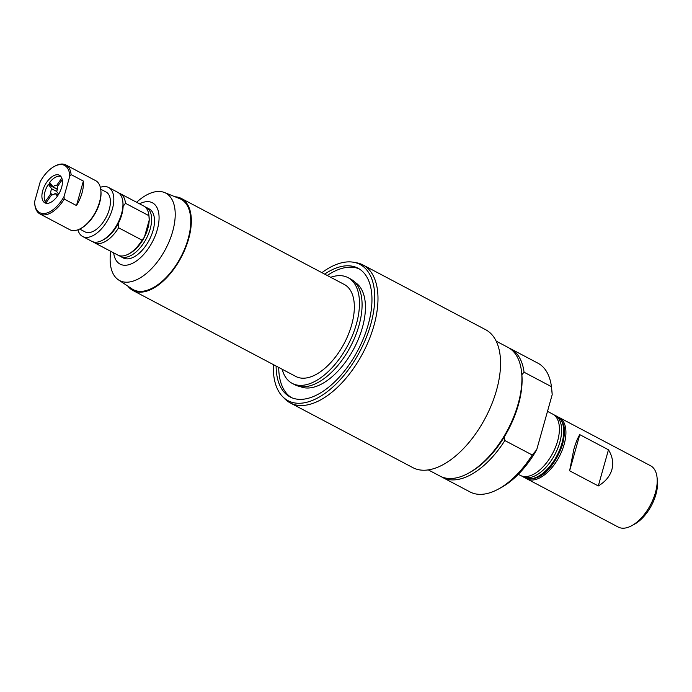 <?xml version="1.0" encoding="UTF-8"?>
<svg xmlns="http://www.w3.org/2000/svg" width="692" height="692" viewBox="0 0 692 692"><rect width="100%" height="100%" fill="white"/><g stroke="black" fill="none" stroke-linecap="round" stroke-linejoin="round"><path stroke-width="1.04" d="M51.822 185.205A14.264 7.491 -62.2 0 0 51.217 186.131L50.231 184.85A17.127 8.996 117.8 0 1 50.845 183.934M57.358 189.374L51.217 186.131M62.245 179.704L57.419 186.581A5.199 2.733 -62.2 0 1 56.58 191.381L51.744 188.829L48.31 184.366A15.129 7.941 -62.2 0 0 45.058 201.277A15.129 7.941 -62.2 0 0 45.265 201.666L50.905 193.622L53.094 194.781M46.312 203.301A15.596 8.192 117.8 0 1 45.611 202.367L45.265 201.666M48.31 184.366L50.231 184.85M48.769 184.479A15.596 8.192 117.8 0 1 49.945 182.775M61 176.616A15.129 7.941 -62.2 0 0 58.258 176.278A15.129 7.941 -62.2 0 0 49.677 182.42L53.111 186.883L57.419 189.15M57.393 196.156L55.213 193.327L58.223 194.919M100.703 189.201L106.092 192.039A22.525 11.833 117.8 0 1 107.874 213.543A22.525 11.833 117.8 0 1 89.804 232.495A22.525 11.833 117.8 0 1 85.055 231.889L79.675 229.043M144.965 206.847A27.723 14.567 117.8 0 1 146.332 207.41A27.723 14.567 117.8 0 1 148.52 233.87A27.723 14.567 117.8 0 1 126.29 257.19A27.723 14.567 117.8 0 1 120.443 256.447A27.723 14.567 117.8 0 1 119.206 255.633M146.332 207.41L149.204 208.923A27.723 14.567 117.8 0 1 144.438 247.572A27.723 14.567 117.8 0 1 129.153 258.713A27.723 14.567 117.8 0 1 123.314 257.96L120.443 256.447M100.331 187.333A27.723 14.567 117.8 0 1 108.514 187.445L117.649 192.264A27.723 14.567 117.8 0 1 122.839 201.692L123.003 203.318A25.993 13.65 117.8 0 1 123.115 206.346L125.468 203.31L148.936 215.696L149.195 220.117A25.993 13.65 117.8 0 1 144.412 237.122L142.059 240.167L118.591 227.772L118.332 223.36A25.993 13.65 117.8 0 1 103.912 239.493L102.468 240.271A27.723 14.567 117.8 0 1 97.598 242.053A27.723 14.567 117.8 0 1 91.759 241.3L82.633 236.482A27.723 14.567 117.8 0 1 77.919 229.787M118.886 193.077A27.723 14.567 117.8 0 1 120.252 193.639L143.728 206.034A27.723 14.567 117.8 0 1 148.918 215.454L149.083 217.089A25.993 13.65 117.8 0 1 149.195 220.117L144.412 237.122A25.993 13.65 117.8 0 1 129.992 253.255L128.548 254.042A27.723 14.567 117.8 0 1 117.839 255.071L94.363 242.676A27.723 14.567 117.8 0 1 93.126 241.863M123.115 206.346A25.993 13.65 117.8 0 1 118.332 223.36M142.059 240.167A27.723 14.567 117.8 0 1 128.548 254.042M120.252 193.639A27.723 14.567 117.8 0 1 125.468 203.31M118.591 227.772A27.723 14.567 117.8 0 1 94.363 242.676M108.514 187.445A27.723 14.567 117.8 0 1 110.711 213.906A27.723 14.567 117.8 0 1 88.472 237.235A27.723 14.567 117.8 0 1 82.633 236.482M122.839 201.692A27.723 14.567 117.8 0 1 102.468 240.271M55.213 193.327A5.199 2.733 -62.2 0 1 51.736 194.703L46.096 202.739A15.129 7.941 -62.2 0 0 46.883 203.362M46.096 202.739L46.442 203.448M45.611 202.367A15.596 8.192 117.8 0 1 45.387 201.952L45.058 201.277M58.258 176.278L58.993 176.175A15.596 8.192 117.8 0 1 60.628 176.175M53.111 186.883A5.199 2.733 -62.2 0 1 54.175 185.949A5.199 2.733 -62.2 0 1 56.588 185.508L57.747 186.113L56.588 185.508L61.796 178.078M51.744 188.829A5.199 2.733 -62.2 0 0 50.905 193.622M56.58 191.381L58.699 194.141M76.483 205.55L83.36 181.079A27.723 14.567 117.8 0 1 82.028 192.938A27.723 14.567 117.8 0 1 76.483 205.55L64.226 199.071L64.036 196.563L69.736 176.296A26.685 14.013 117.8 0 0 54.313 166.443A26.685 14.013 117.8 0 0 40.292 181.538L34.6 201.796A26.685 14.013 117.8 0 0 34.712 203.578L34.816 204.555A27.723 14.567 117.8 0 1 34.79 204.313M69.736 176.296L71.103 174.609L83.36 181.079M54.313 166.443L55.187 165.976A27.723 14.567 117.8 0 1 65.896 164.947A27.723 14.567 117.8 0 1 71.103 174.609M65.896 164.947L95.626 180.638A27.723 14.567 117.8 0 1 100.816 190.066A27.723 14.567 117.8 0 1 99.501 202.168A27.723 14.567 117.8 0 1 80.445 228.645A27.723 14.567 117.8 0 1 69.736 229.675L40.006 213.984A27.723 14.567 117.8 0 1 34.816 204.555M64.226 199.071A27.723 14.567 117.8 0 1 40.006 213.984M100.816 190.066L100.911 191.044A26.685 14.013 117.8 0 1 99.657 202.687A26.685 14.013 117.8 0 1 81.31 228.178L80.445 228.645M61.631 187.368A15.596 8.192 117.8 0 1 44.885 202.843A15.596 8.192 117.8 0 1 44.919 185.222A15.596 8.192 117.8 0 1 59.443 175.258A15.596 8.192 117.8 0 1 61.631 187.368M64.036 196.563A26.685 14.013 117.8 0 1 46.044 213.222A26.685 14.013 117.8 0 1 34.712 203.578M139.542 203.829A34.661 18.2 117.8 0 1 158.788 213.508A34.661 18.2 117.8 0 1 146.488 251.109A34.661 18.2 117.8 0 1 113.661 252.865M136.609 202.28A49.443 25.967 117.8 0 1 164.488 192.523L179.669 198.639A51.121 26.85 117.8 0 1 172.204 270.511A51.121 26.85 117.8 0 1 132.008 288.919L118.393 279.836A49.443 25.967 117.8 0 1 110.729 251.317M164.488 192.523A49.443 25.967 117.8 0 1 157.266 262.034A49.443 25.967 117.8 0 1 118.393 279.836M300.034 386.491A58.915 30.95 -62.2 0 0 324.574 382.304A58.915 30.95 -62.2 0 0 361.804 329.591A58.915 30.95 -62.2 0 0 355.013 282.336M330.681 277.293A59.78 31.399 117.8 0 1 348.033 277.639L350.645 279.014A59.78 31.399 117.8 0 1 350.498 346.545A59.78 31.399 117.8 0 1 294.827 384.752L292.214 383.377A59.78 31.399 117.8 0 1 285.978 377.78A59.78 31.399 117.8 0 1 282.146 369.243M348.033 277.639A59.78 31.399 117.8 0 1 347.894 345.161A59.78 31.399 117.8 0 1 292.214 383.377M175.05 196.779A51.986 27.308 117.8 0 1 181.39 198.483L344.391 284.533A51.986 27.308 117.8 0 1 344.27 343.249A51.986 27.308 117.8 0 1 295.856 376.474L132.855 290.432A51.986 27.308 117.8 0 1 127.864 286.151M181.39 198.483A51.986 27.308 117.8 0 1 181.269 257.199A51.986 27.308 117.8 0 1 132.855 290.432M321.892 272.657A77.046 40.473 117.8 0 1 353.595 262.251A77.046 40.473 117.8 0 1 370.782 324.254A77.046 40.473 117.8 0 1 329.539 389.873A77.046 40.473 117.8 0 1 282.647 396.646A77.046 40.473 117.8 0 1 273.349 364.597M324.643 274.11A72.781 38.224 117.8 0 1 358.015 268.211A72.781 38.224 117.8 0 1 368.196 324.712A72.781 38.224 117.8 0 1 290.06 396.931A72.781 38.224 117.8 0 1 276.108 366.051M291.393 397.571A72.781 38.224 117.8 0 1 278.72 367.426M327.255 275.485A72.781 38.224 117.8 0 1 359.295 268.946M353.595 262.251L356.553 262.778A77.98 40.958 117.8 0 1 363.049 264.993L485.628 329.695A77.98 40.958 117.8 0 1 496.527 390.236A77.98 40.958 117.8 0 1 412.821 467.619L290.242 402.908A77.98 40.958 117.8 0 1 284.749 398.791L282.647 396.646M363.049 264.993A77.98 40.958 117.8 0 1 373.957 325.525A77.98 40.958 117.8 0 1 290.242 402.908M558.184 417.077A34.661 18.2 117.8 0 1 559.292 417.57L650.575 465.759A34.661 18.2 117.8 0 1 657.063 477.541L657.4 480.802A31.192 16.383 117.8 0 1 655.921 494.417A31.192 16.383 117.8 0 1 634.486 524.207L631.597 525.764A34.661 18.2 117.8 0 1 618.216 527.053L526.932 478.873A34.661 18.2 117.8 0 1 525.903 478.241M657.063 477.541A34.661 18.2 117.8 0 1 655.419 492.669A34.661 18.2 117.8 0 1 631.597 525.764M611.866 469.678C609.929 476.26 605.405 481.684 598.303 485.948L569.62 470.802L573.789 449.575C575.649 443.001 577.647 438.027 579.775 434.645L608.467 449.791C612.506 456.426 613.64 463.052 611.866 469.678M559.292 417.57A34.661 18.2 117.8 0 1 564.136 444.48A34.661 18.2 117.8 0 1 526.932 478.873M547.502 411.351L552.77 414.127A34.661 18.2 117.8 0 1 557.614 441.038A34.661 18.2 117.8 0 1 520.41 475.43L518.299 474.314M496.199 341.156L507.98 347.375A72.781 38.224 117.8 0 1 521.595 372.114L521.768 373.749A71.042 37.316 117.8 0 1 521.863 374.701L524.06 372.218L551.438 386.672L551.931 391.214A69.312 36.408 117.8 0 1 552.19 394.674L536.707 449.748A69.312 36.408 117.8 0 1 501.017 487.661L498.128 489.218A72.781 38.224 117.8 0 1 470.015 491.934L442.629 477.471A72.781 38.224 117.8 0 1 441.349 476.736M521.863 374.701A71.042 37.316 117.8 0 1 518.403 404.751A71.042 37.316 117.8 0 1 504.442 436.678A71.042 37.316 117.8 0 1 469.574 472.61L468.129 473.389A72.781 38.224 117.8 0 1 440.025 476.096L428.253 469.885M521.595 372.114A72.781 38.224 117.8 0 1 518.152 403.877A72.781 38.224 117.8 0 1 468.129 473.389M509.251 348.111A72.781 38.224 117.8 0 1 510.584 348.751A72.781 38.224 117.8 0 1 524.06 372.218M536.707 449.748L532.234 454.999L504.849 440.545A72.781 38.224 117.8 0 1 442.629 477.471M504.849 440.545L504.442 436.678M510.584 348.751L537.969 363.205A72.781 38.224 117.8 0 1 551.438 386.672M532.234 454.999A72.781 38.224 117.8 0 1 498.128 489.218M551.688 388.895L552.19 394.674M598.303 485.948L608.467 449.791M579.775 434.645L569.62 470.802M561.921 443.312A34.661 18.2 117.8 0 1 524.718 477.696C541.17 483.812 556.299 463.476 562.665 444.1C565.087 432.31 566.54 423.21 557.077 416.402A34.661 18.2 117.8 0 1 561.921 443.312M521.517 475.923L522.633 476.598A34.661 18.2 -62.2 0 0 559.837 442.205A34.661 18.2 -62.2 0 0 554.984 415.304L557.077 416.402M522.633 476.598L524.718 477.696M554.984 415.304L553.808 414.759"/></g></svg>
